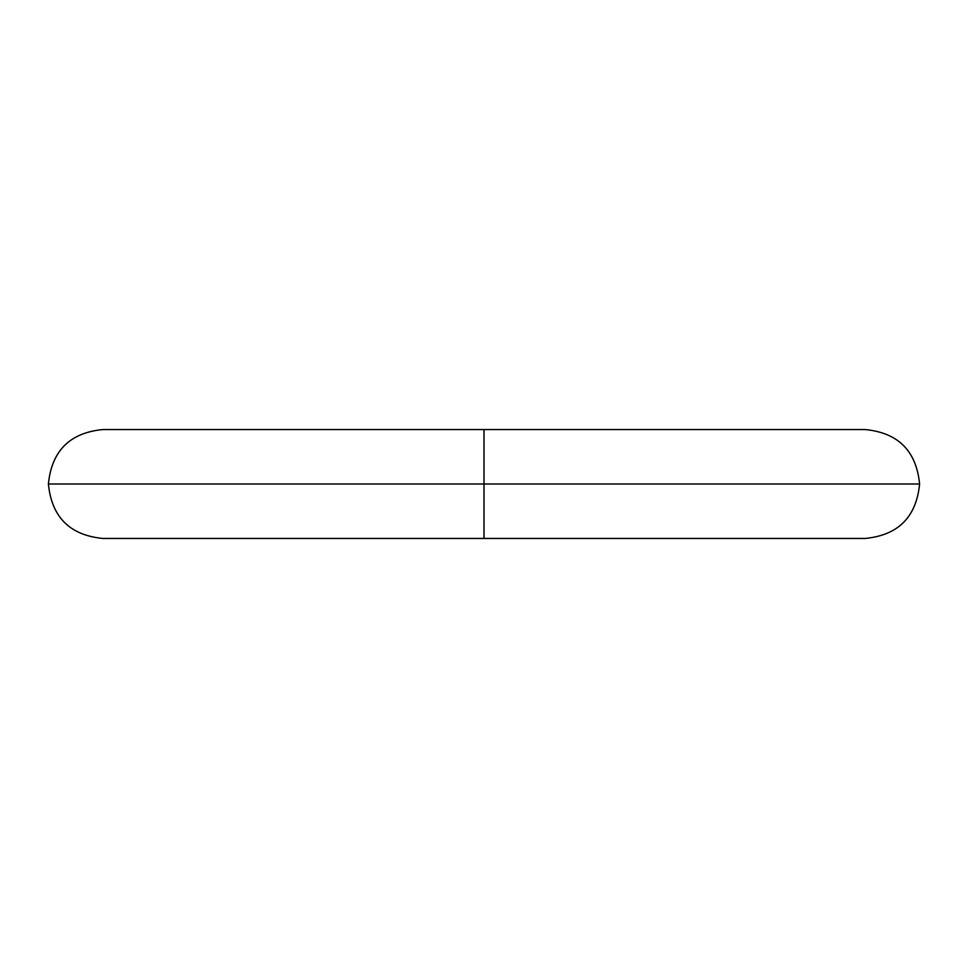 <?xml version="1.0" encoding="UTF-8"?>
<svg xmlns="http://www.w3.org/2000/svg" width="968" height="968" viewBox="0 0 968 968"><rect width="100%" height="100%" fill="white"/><g stroke="black" fill="none" stroke-linecap="round" stroke-linejoin="round"><path stroke-width="1.45" d="M484 538.45L484 484L48.4 484L484 484L484 538.45L102.85 538.45C69.829 535.244 51.679 517.094 48.4 484C51.679 450.906 69.829 432.756 102.85 429.55L484 429.55L484 484L48.4 484L484 484L484 429.55L865.15 429.55C898.171 432.756 916.321 450.906 919.6 484L484 484L919.6 484C916.321 517.094 898.171 535.244 865.15 538.45L484 538.45"/></g></svg>
